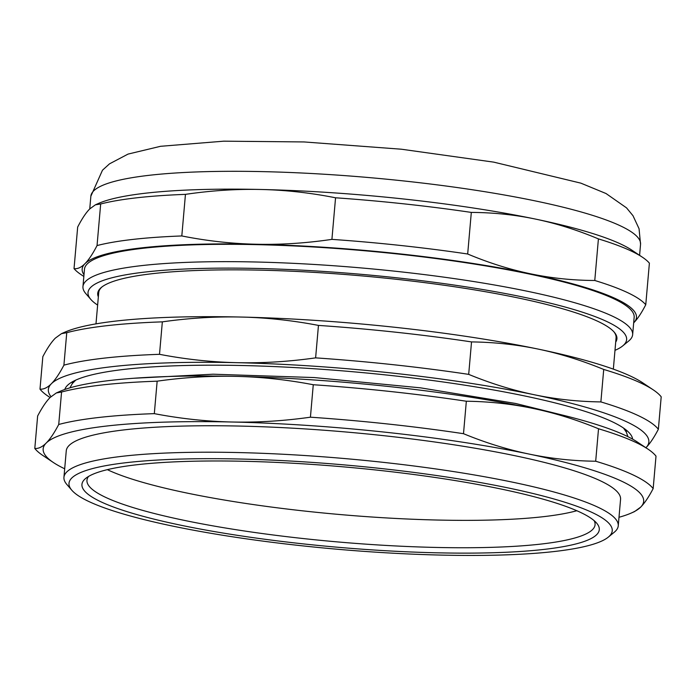 <?xml version="1.0" encoding="UTF-8"?>
<svg xmlns="http://www.w3.org/2000/svg" width="696" height="696" viewBox="0 0 696 696"><rect width="100%" height="100%" fill="white"/><g stroke="black" fill="none" stroke-linecap="round" stroke-linejoin="round"><path stroke-width="1.04" d="M576.827 510.725A255.032 39.576 5 0 1 543.141 516.71A255.032 39.576 5 0 1 307.014 511.316A255.032 39.576 5 0 1 107.349 469.652M64.684 468.782A301.394 46.771 5 0 1 53.374 462.509A301.394 46.771 5 0 1 46.188 443.056C42.273 446.989 38.48 448.79 34.8 448.459L37.636 415.999C42.091 407.525 46.267 401.34 50.182 397.425L56.315 392.962L59.586 391.526A301.394 46.771 5 0 1 235.787 376.371A301.394 46.771 5 0 1 533.005 408.421A301.394 46.771 5 0 1 637.432 442.082L648.011 449.146A312.991 48.572 5 0 1 656.006 456.124L653.17 488.583C648.724 497.066 644.539 503.252 640.633 507.167A301.394 46.771 5 0 1 631.22 513.065A301.394 46.771 5 0 1 618.996 517.276M56.315 392.962L61.561 392.022L58.725 424.482C54.279 432.955 50.095 439.15 46.188 443.056A301.394 46.771 5 0 1 231.794 422.002A301.394 46.771 5 0 1 529.021 454.053A301.394 46.771 5 0 1 640.633 507.167L634.5 511.621L631.22 513.065M608.278 537.147L614.211 532.283A278.209 43.169 -175 0 0 618.248 525.828L620.562 499.363A278.209 43.169 -175 0 0 347.173 432.103A278.209 43.169 -175 0 0 66.259 450.86L63.936 477.334A278.209 43.169 -175 0 0 66.79 484.39L71.792 490.21A272.649 42.308 5 0 1 127.09 462.579A272.649 42.308 5 0 1 451.086 477.691A272.649 42.308 5 0 1 608.278 537.147A272.649 42.308 5 0 1 336.925 549.205A272.649 42.308 5 0 1 71.792 490.21M466.337 401.235C489.175 401.514 511.395 403.906 533.005 408.421C554.625 412.911 576.462 419.697 598.525 428.771L595.689 461.23C572.851 460.961 550.632 458.568 529.021 454.053C507.401 449.564 485.564 442.778 463.501 433.695L466.337 401.235A312.991 48.572 5 0 0 313.27 384.731L310.425 417.191C283.524 420.993 257.32 422.594 231.794 422.002C206.268 421.428 180.447 418.644 154.312 413.642L157.157 381.182C184.049 377.38 210.262 375.779 235.787 376.371C261.313 376.936 287.135 379.729 313.27 384.731M58.725 424.482A312.991 48.572 5 0 1 154.312 413.642M595.689 461.23A312.991 48.572 5 0 1 653.17 488.583M53.374 462.509L42.795 455.436A312.991 48.572 5 0 1 34.8 448.459M61.561 392.022A312.991 48.572 5 0 1 157.157 381.182M598.525 428.771A312.991 48.572 5 0 1 648.011 449.146M310.425 417.191A312.991 48.572 5 0 1 463.501 433.695M102.007 286.926A259.669 40.298 -175 0 0 98.728 292.546L95.987 323.866M613.341 369.132L616.082 337.804A259.669 40.298 -175 0 0 613.82 331.705M615.699 342.11A260.591 40.438 -175 0 0 614.255 332.192A260.591 40.438 -175 0 0 424.342 282.593A260.591 40.438 -175 0 0 153.233 273.58A260.591 40.438 -175 0 0 101.494 287.326A260.591 40.438 -175 0 0 98.345 296.853M97.631 305.074A270.326 41.951 5 0 1 90.793 299.384A270.326 41.951 5 0 1 145.612 271.988A270.326 41.951 5 0 1 466.851 286.97A270.326 41.951 5 0 1 622.702 345.921A270.326 41.951 5 0 1 614.986 350.34M622.702 345.921L628.645 341.057A275.894 42.813 -175 0 0 632.647 334.654A275.894 42.813 -175 0 0 449.459 277.921A275.894 42.813 -175 0 0 141.732 265.602A275.894 42.813 -175 0 0 82.954 286.569A275.894 42.813 -175 0 0 85.782 293.564L90.793 299.384M82.954 286.569L84.477 269.221A275.894 42.813 5 0 1 363.051 250.621A275.894 42.813 5 0 1 634.16 317.315L632.647 334.654M471.314 212.419C493.316 212.524 514.692 214.742 535.442 219.075C556.191 223.381 577.184 229.993 598.412 238.893L594.775 280.488C572.773 280.384 551.397 278.165 530.648 273.832C509.898 269.526 488.905 262.914 467.677 254.005L471.314 212.419A289.806 44.97 5 0 0 335.559 197.786L331.914 239.372C306.005 243.191 280.793 244.818 256.293 244.244C231.785 243.704 206.956 240.938 181.813 235.953L185.449 194.367C211.367 190.539 236.579 188.921 261.078 189.486C285.586 190.034 310.407 192.801 335.559 197.786M83.99 274.763A278.209 43.169 5 0 1 84.956 263.688C81.206 267.464 77.561 269.108 74.028 268.63L77.674 227.044C81.971 218.718 85.991 212.68 89.749 208.922L95.413 204.807L100.676 203.98L97.04 245.566C92.742 253.892 88.714 259.93 84.956 263.688A278.209 43.169 5 0 1 256.293 244.244A278.209 43.169 5 0 1 530.648 273.832A278.209 43.169 5 0 1 633.673 322.857L633.673 322.857C637.432 319.107 641.46 313.07 645.758 304.744L649.394 263.158A289.806 44.97 5 0 0 642.408 257.215A289.806 44.97 5 0 0 598.412 238.893M97.04 245.566A289.806 44.97 5 0 1 181.813 235.953M594.775 280.488A289.806 44.97 5 0 1 645.758 304.744M83.842 276.46L81.014 274.572A289.806 44.97 5 0 1 74.028 268.63M100.676 203.98A289.806 44.97 5 0 1 185.449 194.367M95.413 204.807L98.432 203.476A278.209 43.169 5 0 1 261.078 189.486A278.209 43.169 5 0 1 535.442 219.075A278.209 43.169 5 0 1 631.829 250.142L642.408 257.215M331.914 239.372A289.806 44.97 5 0 1 467.677 254.005M72.21 383.696A278.209 43.169 5 0 1 73.219 381.356M625.774 429.693A278.209 43.169 5 0 1 626.365 432.181M618.248 525.828A278.209 43.169 -175 0 0 433.521 468.617A278.209 43.169 -175 0 0 123.209 456.193A278.209 43.169 -175 0 0 63.936 477.334M137.251 464.693A259.669 40.298 -175 0 0 85.704 478.396A259.669 40.298 -175 0 0 337.099 547.195A259.669 40.298 -175 0 0 596.629 523.096A259.669 40.298 -175 0 0 407.395 473.68A259.669 40.298 -175 0 0 137.251 464.693M594.132 520.634A255.032 39.576 5 0 1 595.071 524.714A255.032 39.576 5 0 1 540.74 544.098A255.032 39.576 5 0 1 256.293 532.71A255.032 39.576 5 0 1 86.957 480.266A255.032 39.576 5 0 1 88.592 476.412M50.999 396.633A301.394 46.771 5 0 1 51.373 383.74C47.467 387.672 43.665 389.473 39.994 389.142L42.83 356.683C47.276 348.209 51.46 342.014 55.367 338.108L61.5 333.645L66.755 332.697L63.91 365.156C59.464 373.639 55.288 379.825 51.373 383.74A301.394 46.771 5 0 1 236.988 362.677C211.462 362.111 185.632 359.319 159.506 354.316L162.342 321.856C189.242 318.055 215.456 316.454 240.973 317.045C266.498 317.611 292.329 320.404 318.455 325.406L315.619 357.866C288.718 361.668 262.505 363.269 236.988 362.677A301.394 46.771 5 0 1 534.206 394.728C512.595 390.238 490.758 383.452 468.695 374.378L471.531 341.919C494.369 342.188 516.589 344.581 538.199 349.096C559.81 353.585 581.656 360.371 603.719 369.454L600.874 401.914C578.045 401.635 555.817 399.243 534.206 394.728A301.394 46.771 5 0 1 645.914 447.745M645.818 447.841C649.733 443.935 653.909 437.74 658.364 429.267L661.2 396.807A312.991 48.572 5 0 0 653.205 389.83A312.991 48.572 5 0 0 603.719 369.454M61.5 333.645L64.78 332.201A301.394 46.771 5 0 1 240.973 317.045A301.394 46.771 5 0 1 538.199 349.096A301.394 46.771 5 0 1 642.625 382.756L653.205 389.83M66.755 332.697A312.991 48.572 5 0 1 162.342 321.856M318.455 325.406A312.991 48.572 5 0 1 471.531 341.919M600.874 401.914A312.991 48.572 5 0 1 658.364 429.267M50.086 397.52L47.989 396.12A312.991 48.572 5 0 1 39.994 389.142M63.91 365.156A312.991 48.572 5 0 1 159.506 354.316M64.798 389.482A285.169 44.248 5 0 1 68.652 384.314A285.169 44.248 5 0 1 352.454 371.707A285.169 44.248 5 0 1 629.758 433.408A285.169 44.248 5 0 1 632.655 439.167M315.619 357.866A312.991 48.572 5 0 1 468.695 374.378M89.749 208.922L90.863 196.211A275.894 42.813 5 0 1 369.437 177.611A275.894 42.813 5 0 1 640.546 244.305L639.589 255.328M90.863 196.211L102.477 170.215L109.498 163.847L128.038 154.094L160.541 146.299L223.79 141.175L304.013 141.941L401.366 149.214L493.751 162.142L580.856 183.144L606.033 193.531L626.539 207.869L632.986 215.699L639.058 228.723L640.546 244.305M567.223 416.26L515.658 403.48L420.584 387.846L314.218 377.554L213.133 374.204L133.214 378.293M75.742 380.12L72.349 383.513L69.913 387.855M627.905 436.67L626.348 432.146L623.503 428.04"/></g></svg>
